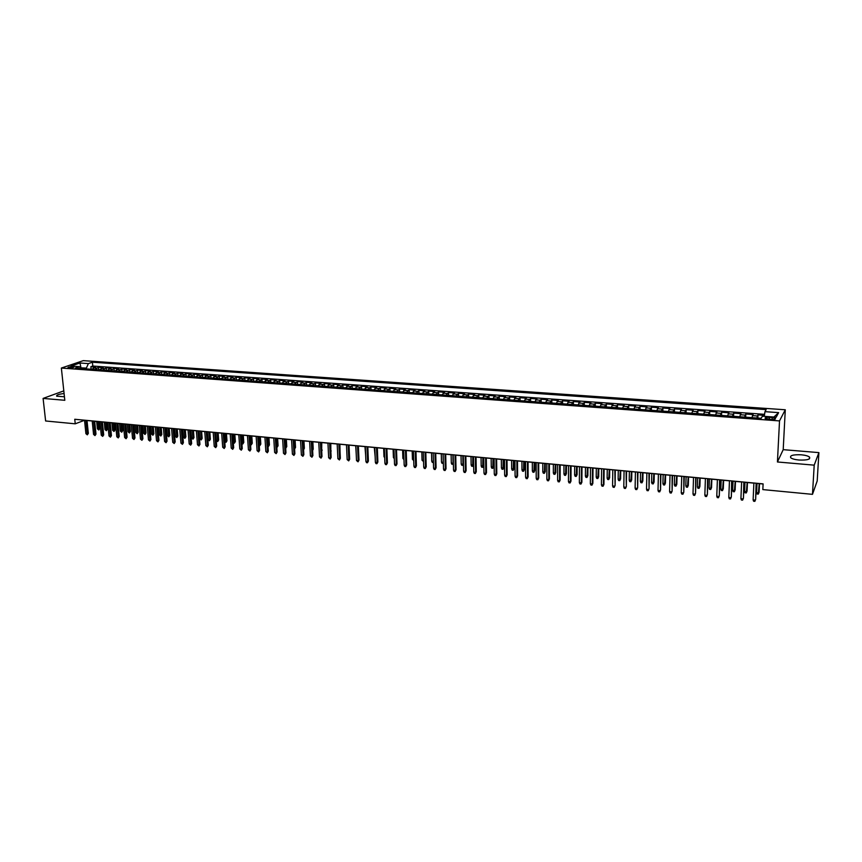 <?xml version="1.0" encoding="UTF-8"?>
<svg xmlns="http://www.w3.org/2000/svg" width="862" height="862" viewBox="0 0 862 862"><rect width="100%" height="100%" fill="white"/><g stroke="black" fill="none" stroke-linecap="round" stroke-linejoin="round"><path stroke-width="1.29" d="M64.09 393.525C58.735 394.149 56.256 395.033 56.666 396.186L64.434 396.779M799.009 460.028C807.274 460.319 810.765 459.317 809.461 457.022C807.942 455.912 805.194 455.168 801.197 454.791C792.986 454.511 789.517 455.513 790.799 457.808C792.275 458.907 795.023 459.64 799.009 460.028M69.014 367.988C72.117 367.977 73.776 367.621 73.981 366.943L72.861 366.684C69.768 366.695 68.109 367.04 67.893 367.729L69.014 367.988M785.282 409.773L83.28 360.639L61.364 368.052L779.517 420.915L785.282 409.773L783.202 449.662L777.427 461.978L814.202 465.157L818.9 452.615L783.202 449.662M818.9 452.615L817.198 480.974L812.478 494.346L814.202 465.157M764.411 415.344L757.989 414.881L757.849 418.081M751.912 417.639L753.097 414.536L745.792 414.008L745.652 417.186M739.682 416.745L740.932 413.652L733.681 413.124L733.551 416.303M727.56 415.861L728.864 412.779L721.656 412.262L721.537 415.419M715.525 414.978L716.882 411.917L709.738 411.4L709.62 414.547M703.575 414.105L704.987 411.055L697.897 410.549L697.8 413.685M691.723 413.232L693.188 410.204L686.152 409.698L686.055 412.823M679.956 412.37L681.476 409.364L674.493 408.857L674.407 411.971M668.287 411.519L669.86 408.523L662.932 408.017L662.846 411.12M656.704 410.668L658.32 407.683L651.446 407.187L651.37 410.28M645.207 409.827L646.877 406.864L640.046 406.368L639.981 409.45M633.785 408.997L635.509 406.034L628.732 405.549L628.678 408.62M622.461 408.168L624.228 405.226L617.504 404.741L617.461 407.801M611.223 407.338L613.033 404.418L606.363 403.933L606.32 406.983M600.06 406.519L601.924 403.61L595.297 403.136L595.265 406.174M588.983 405.711L590.89 402.813L584.307 402.338L584.285 405.366M577.982 404.903L579.943 402.026L573.402 401.552L573.392 404.569M567.067 404.106L569.071 401.239L562.584 400.776L562.574 403.782M556.227 403.319L558.274 400.464L551.842 400L551.831 402.996M545.474 402.532L547.564 399.688L541.164 399.225L541.174 402.209M534.796 401.746L536.918 398.923L530.572 398.459L530.593 401.433M524.182 400.97L526.359 398.158L520.055 397.705L520.077 400.668M513.655 400.194L515.875 397.404L509.614 396.951L509.647 399.903M503.203 399.429L505.466 396.649L499.249 396.197L499.281 399.149M492.827 398.675L495.122 395.906L488.959 395.453L489.002 398.395M482.526 397.921L484.864 395.162L478.744 394.721L478.787 397.641M472.301 397.166L474.671 394.43L468.594 393.988L468.648 396.897M458.746 396.175L462.14 396.401L464.553 393.697L458.509 393.255L458.573 396.164M452.054 395.69L454.5 392.964L448.509 392.533L448.574 395.432M442.034 394.958L444.523 392.253L438.564 391.822L438.639 394.71M432.088 394.225L434.61 391.531L428.705 391.1L428.78 393.977M422.208 393.503L424.772 390.82L418.9 390.4L418.986 393.266M412.402 392.781L414.999 390.12L409.17 389.699L409.256 392.555M402.662 392.07L405.291 389.419L399.505 388.999L399.591 391.844L402.694 391.973M392.986 391.359L395.658 388.719L389.904 388.299L390.001 391.132L393.018 391.262M383.374 390.658L386.079 388.029L380.368 387.62L380.476 390.432M373.839 389.958L376.575 387.34L370.897 386.93L371.005 389.732M364.357 389.268L367.126 386.661L361.49 386.251L361.609 389.031M354.95 388.579L357.752 385.982L352.149 385.573L352.267 388.342M345.597 387.889L348.431 385.314L342.871 384.905L343.001 387.663M336.32 387.21L339.175 384.646L333.659 384.247L333.788 386.973M327.097 386.532L329.984 383.978L324.5 383.579L324.629 386.295M317.927 385.864L320.858 383.321L315.406 382.922L315.546 385.626M308.833 385.195L311.785 382.663L306.366 382.275L306.516 384.958M299.793 384.538L302.777 382.017L297.401 381.629L297.541 384.301M290.806 383.881L293.823 381.37L288.479 380.982L288.63 383.633M281.896 383.224L284.934 380.724L279.622 380.336L279.784 382.987M273.028 382.577L276.099 380.088L270.83 379.7L270.657 382.405M264.225 381.931L267.328 379.452L262.08 379.075L261.897 381.758M255.486 381.295L258.6 378.827L253.396 378.45L253.568 381.058M246.791 380.659L249.948 378.192L244.776 377.825L244.948 380.422M238.16 380.023L241.338 377.578L236.199 377.2L236.382 379.797M229.583 379.399L232.783 376.963L227.687 376.586L227.87 379.172M221.06 378.774L224.292 376.349L219.217 375.983L219.411 378.558M212.602 378.149L215.856 375.735L210.813 375.369L211.007 377.944M204.186 377.534L207.462 375.132L202.462 374.765L202.656 377.33M195.836 376.92L199.133 374.528L194.155 374.173L194.359 376.716M187.528 376.317L190.858 373.925L185.912 373.569L186.117 376.112M179.274 375.713L182.625 373.332L177.712 372.977L177.917 375.52M171.075 375.11L174.447 372.75L169.566 372.395L169.782 374.927M162.929 374.517L166.323 372.158L161.474 371.813L161.69 374.334M154.837 373.925L158.252 371.576L153.436 371.231L153.651 373.742M146.788 373.332L150.225 370.994L145.441 370.649L145.667 373.16M138.793 372.75L142.262 370.423L137.5 370.078L137.726 372.578M130.852 372.168L134.332 369.852L129.602 369.507L129.839 371.996M122.954 371.587L126.455 369.281L121.757 368.936L121.995 371.425M115.109 371.016L118.633 368.72L113.967 368.376L114.204 370.854M107.308 370.445L110.853 368.149L106.22 367.815L106.457 370.283M99.561 369.873L103.128 367.6L98.516 367.266L98.753 369.723M812.478 494.346L762.827 489.594L763.107 483.873L74.757 419.266L75.242 423.813L84.53 420.279M772.201 417.574L769.421 417.37C766.092 417.283 764.68 417.661 765.187 418.501L771.167 419.471C774.507 419.557 775.929 419.18 775.412 418.339L772.201 417.574L772.104 419.514M81.211 368.537L79.423 366.662L75.253 368.096L761.168 418.318L762.385 416.195L776.199 417.197L778.623 412.629L764.971 411.659L766.146 409.612L92.406 362.202L88.355 363.602L86.394 368.074L80.565 367.848M79.423 366.662L70.986 366.048L79.972 362.999L88.355 363.602M756.825 418.005L757.989 414.881M764.562 414.331L92.794 366.038L90.866 366.706L91.103 369.162M91.857 369.313L95.445 367.04L90.866 366.706M94.939 369.539L98.516 367.266M102.653 370.1L106.22 367.815M110.422 370.671L113.967 368.376M118.245 371.242L121.757 368.936M126.111 371.824L129.602 369.507M134.019 372.395L137.5 370.078M141.982 372.987L145.441 370.649M149.999 373.569L153.436 371.231M158.069 374.162L161.474 371.813M166.183 374.754L169.566 372.395M174.35 375.347L177.712 372.977M182.572 375.951L185.912 373.569M190.847 376.565L194.155 374.173M199.165 377.168L202.462 374.765M207.548 377.782L210.813 375.369M215.974 378.396L219.217 375.983M224.465 379.021L227.687 376.586M233.009 379.646L236.199 377.2M241.608 380.282L244.776 377.825M250.26 380.907L253.396 378.45M258.977 381.554L262.08 379.075M267.737 382.189L270.83 379.7M276.573 382.836L279.622 380.336M285.451 383.482L288.479 380.982M294.395 384.14L297.401 381.629M303.402 384.797L306.366 382.275M312.464 385.465L315.406 382.922M321.591 386.133L324.5 383.579M330.771 386.801L333.659 384.247M340.027 387.48L342.871 384.905M349.336 388.169L352.149 385.573M358.711 388.848L361.49 386.251M368.149 389.538L370.897 386.93M377.642 390.238L380.368 387.62M387.21 390.939L389.904 388.299M396.854 391.65L399.505 388.999M406.552 392.35L409.17 389.699M416.314 393.072L418.9 390.4M426.151 393.794L428.705 391.1M436.053 394.516L438.564 391.822M446.031 395.249L448.509 392.533M456.073 395.981L458.509 393.255M466.191 396.725L468.594 393.988M476.384 397.468L478.744 394.721M486.642 398.222L488.959 395.453M496.975 398.977L499.249 396.197M507.384 399.742L509.614 396.951M517.857 400.507L520.055 397.705M528.417 401.283L530.572 398.459M539.052 402.058L541.164 399.225M549.762 402.845L551.842 400M560.559 403.631L562.584 400.776M571.42 404.429L573.402 401.552M582.367 405.226L584.307 402.338M593.401 406.034L595.297 403.136M604.51 406.853L606.363 403.933M615.705 407.672L617.504 404.741M626.986 408.491L628.732 405.549M638.343 409.331L640.046 406.368M649.797 410.161L651.446 407.187M661.326 411.012L662.932 408.017M672.942 411.864L674.493 408.857M684.654 412.715L686.152 409.698M696.453 413.588L697.897 410.549M708.348 414.45L709.738 411.4M720.32 415.333L721.656 412.262M732.398 416.217L733.681 413.124M744.563 417.1L745.792 414.008M63.81 390.874L43.1 398.416L45.621 420.979L75.242 423.813M43.1 398.416L64.812 400.291L61.364 368.052M777.427 461.978L779.517 420.915M87.008 420.516L92.202 421.001M94.68 421.238L99.917 421.723M102.406 421.96L107.685 422.455M110.164 422.692L115.497 423.188M117.986 423.425L123.352 423.932M125.852 424.158L131.272 424.675M133.761 424.901L139.224 425.419M141.724 425.656L147.24 426.173M149.74 426.41L155.3 426.927M157.8 427.164L163.414 427.692M165.913 427.929L171.581 428.457M174.081 428.694L179.792 429.233M182.291 429.459L188.067 430.009M190.567 430.235L196.385 430.784M198.885 431.022L204.757 431.571M207.268 431.808L213.194 432.368M215.694 432.595L221.674 433.166M224.185 433.392L230.208 433.963M232.718 434.2L238.806 434.771M241.317 435.008L247.459 435.579M249.969 435.816L256.165 436.398M258.675 436.635L264.936 437.228M267.446 437.454L273.75 438.047M276.271 438.284L282.639 438.887M285.15 439.124L291.572 439.728M294.093 439.965L300.579 440.568M303.09 440.805L309.641 441.419M312.152 441.656L318.757 442.281M321.278 442.518L327.937 443.143M330.458 443.38L337.182 444.005M339.703 444.242L346.492 444.878M349.013 445.115L355.866 445.762M358.387 445.999L365.294 446.645M367.826 446.882L374.798 447.54M377.319 447.777L384.366 448.434M386.887 448.671L393.988 449.339M396.52 449.576L403.685 450.255M406.217 450.492L413.458 451.171M415.98 451.408L423.285 452.097M425.817 452.334L433.187 453.024M435.719 453.261L443.165 453.962M445.686 454.199L453.207 454.899M455.729 455.136L463.314 455.847M465.846 456.084L473.497 456.806M476.029 457.043L483.754 457.765M486.287 458.002L494.088 458.735M496.609 458.983L504.485 459.715M507.018 459.952L514.97 460.696M517.502 460.944L525.529 461.687M528.05 461.924L536.153 462.689M538.685 462.926L546.864 463.691M549.396 463.928L557.649 464.704M560.181 464.941L568.521 465.728M571.043 465.965L579.469 466.762M581.99 466.999L590.492 467.797M593.013 468.034L601.601 468.831M604.122 469.068L612.796 469.887M615.317 470.124L624.066 470.943M626.588 471.18L635.423 472.01M637.945 472.247L646.866 473.087M649.388 473.324L658.406 474.165M660.917 474.402L670.022 475.264M672.532 475.501L681.723 476.363M684.245 476.6L693.522 477.462M696.033 477.699L705.407 478.582M707.917 478.819L717.389 479.703M719.899 479.94L729.457 480.845M731.967 481.082L741.622 481.987M744.132 482.224L753.884 483.14M756.383 483.366L763.096 484.002M81.125 368.44L79.972 362.999M86.48 368.914L86.394 368.074M764.26 416.335L764.971 411.659M92.794 366.038L92.406 362.202M773.914 417.036L778.623 412.629M756.103 483.216L755.64 499.432L754.843 501.361L755.327 500.089L753.119 499.874L753.894 483M755.64 499.432L756.394 483.237M754.843 501.361L753.614 501.231L753.119 499.874M761.232 418.21L758.991 418.156M759.099 492.224L758.301 494.109L757.095 494.001L756.61 492.655L758.786 492.859L759.099 492.224L759.497 483.657M758.301 494.109L759.217 483.636M756.61 492.655L757.041 483.431M743.831 482.063L743.432 498.225L742.624 500.143L743.098 498.882L740.911 498.656L741.632 481.858M743.432 498.225L744.132 482.084M742.624 500.143L741.406 500.025L740.911 498.656M731.644 480.921L731.31 497.018L730.502 498.936L730.965 497.676L728.789 497.46L729.467 480.716M731.31 497.018L731.967 480.953M730.502 498.936L729.295 498.818L728.789 497.46M719.565 479.778L719.296 495.833L718.466 497.74L718.919 496.48L716.764 496.264L717.399 479.584M719.296 495.833L719.899 479.811M718.466 497.74L717.27 497.611L716.764 496.264M707.562 478.658L707.357 494.648L706.538 496.544L706.98 495.294L704.836 495.079L705.418 478.453M707.357 494.648L707.928 478.69M706.538 496.544L705.342 496.426L704.836 495.079M750.867 417.564L746.751 417.262M747.074 491.06L746.276 492.945L745.08 492.827L744.596 491.491L746.751 491.696L747.074 491.06L747.451 482.526M746.276 492.945L747.16 482.504M744.596 491.491L744.994 482.3M738.702 416.68L734.607 416.378M735.135 489.907L734.338 491.782L733.153 491.663L732.657 490.327L734.801 490.543L735.135 489.907L735.491 481.405M734.338 491.782L735.178 481.384M732.657 490.327L733.034 481.179M726.612 415.796L722.561 415.495M723.293 488.765L722.496 490.629L721.311 490.521L720.815 489.185L722.938 489.39L723.293 488.765L723.627 480.296M722.496 490.629L723.293 480.263M720.815 489.185L721.171 480.059M714.63 414.913L710.6 414.622M711.549 487.623L710.741 489.487L709.566 489.379L709.06 488.043L711.172 488.248L711.549 487.623L711.85 479.186M710.741 489.487L711.506 479.153M709.06 488.043L709.394 478.96M695.666 477.537L695.515 493.473L694.686 495.37L695.117 494.12L692.994 493.904L693.533 477.343M695.515 493.473L696.043 477.58M694.686 495.37L693.511 495.251L692.994 493.904M702.724 414.04L698.726 413.749M699.879 486.502L699.071 488.355L697.908 488.237L697.401 486.922L699.491 487.116L699.879 486.502L700.159 478.087M699.071 488.355L699.793 478.054M697.401 486.922L697.703 477.86M683.846 476.427L683.771 492.31L682.93 494.195L683.351 492.945L681.239 492.741L681.734 476.233M683.771 492.31L684.245 476.47M682.93 494.195L681.767 494.077L681.239 492.741M690.925 413.178L686.949 412.887M688.296 485.381L687.488 487.224L686.335 487.116L685.818 485.791L687.898 485.996L688.296 485.381L688.566 476.998M687.488 487.224L688.178 476.966M685.818 485.791L686.098 476.772M672.123 475.328L672.101 491.157L671.261 493.032L671.67 491.793L669.58 491.588L670.022 475.134M672.101 491.157L672.543 475.371M671.261 493.032L670.108 492.913L669.58 491.588M679.202 412.316L675.269 412.036M676.81 484.272L675.991 486.114L674.838 485.996L674.332 484.681L676.81 484.272L677.047 475.921M675.991 486.114L676.648 475.878M674.332 484.681L674.58 475.684M660.486 474.24L660.529 490.015L659.689 491.879L660.087 490.64L658.008 490.435L658.406 474.046M660.529 490.015L660.917 474.283M659.689 491.879L658.536 491.76L658.008 490.435M667.576 411.465L663.665 411.185M665.399 483.173L664.58 485.004L663.438 484.886L662.921 483.582L665.399 483.173L665.615 474.843M664.58 485.004L665.205 474.811M662.921 483.582L663.147 474.617M648.946 473.152L649.043 488.873L648.192 490.737L648.58 489.497L646.522 489.293L646.877 472.958M649.043 488.873L649.388 473.195M648.192 490.737L647.05 490.618L646.522 489.293M656.036 410.624L652.157 410.334M654.075 482.073L653.245 483.894L652.125 483.787L651.597 482.483L654.075 482.073L654.269 473.777M653.245 483.894L653.838 473.744M651.597 482.483L651.801 473.55M637.481 472.074L637.643 487.752L636.781 489.594L637.158 488.366L635.111 488.161L635.423 471.891M637.643 487.752L637.945 472.117M636.781 489.594L635.65 489.487L635.111 488.161M644.571 409.784L640.725 409.504M642.837 480.985L642.007 482.806L640.886 482.698L640.358 481.395L642.837 480.985L643.009 472.721M642.007 482.806L642.567 472.678M640.358 481.395L640.541 472.495M626.103 471.008L626.318 486.631L625.467 488.463L625.834 487.245L623.797 487.041L624.066 470.824M626.318 486.631L626.588 471.061M625.467 488.463L624.336 488.355L623.797 487.041M633.204 408.954L629.389 408.674M631.684 479.908L630.844 481.718L629.734 481.61L629.206 480.317L631.684 479.908L631.835 471.676M630.844 481.718L631.372 471.633M629.206 480.317L629.368 471.439M614.822 469.952L615.091 485.511L614.229 487.353L614.584 486.125L612.57 485.931L612.796 469.758M615.091 485.511L615.317 469.995M614.229 487.353L613.108 487.235L612.57 485.931M621.922 408.125L618.129 407.845M620.608 478.841L619.756 480.64L618.657 480.533L618.129 479.24L620.608 478.841L620.737 470.63M619.756 480.64L620.252 470.587M618.129 479.24L618.269 470.404M603.605 468.896L603.411 485.015L603.939 484.412L603.066 486.233L603.411 485.015L601.417 484.821L601.601 468.712M603.939 484.412L604.122 468.95M603.066 486.233L601.956 486.125L601.417 484.821M610.716 407.306L606.956 407.026M609.606 477.774L608.766 479.574L607.667 479.466L607.128 478.173L609.606 477.774L609.725 469.596M608.766 479.574L609.229 469.553M607.128 478.173L607.247 469.37M592.485 467.861L592.334 483.916L592.862 483.313L592 485.134L592.334 483.916L590.351 483.722L590.492 467.667M592.862 483.313L593.013 467.904M592 485.134L590.89 485.026L590.351 483.722M599.596 406.487L595.857 406.217M598.691 476.729L597.84 478.507L596.752 478.41L596.213 477.117L598.691 476.729L598.788 468.572M597.84 478.507L598.271 468.519M596.213 477.117L596.31 468.335M581.441 466.816L581.333 482.828L581.882 482.224L581.01 484.035L581.333 482.828L579.361 482.634L579.469 466.633M581.882 482.224L581.99 466.87M581.01 484.035L579.91 483.927L579.361 482.634M588.552 405.679L584.845 405.409M587.852 475.673L587 477.462L585.923 477.354L585.384 476.072L587.852 475.673L587.927 467.549M587 477.462L587.399 467.506M585.384 476.072L585.449 467.323M570.482 465.792L570.407 481.739L570.967 481.147L570.094 482.946L570.407 481.739L568.457 481.546L568.521 465.609M570.967 481.147L571.043 465.846M570.094 482.946L569.006 482.839L568.457 481.546M577.605 404.881L573.92 404.612M577.098 474.639L576.236 476.406L575.169 476.309L574.62 475.027L577.098 474.639L577.141 466.536M576.236 476.406L576.603 466.493M574.62 475.027L574.674 466.31M559.6 464.769L559.567 480.673L560.138 480.08L559.266 481.869L559.567 480.673L557.628 480.479L557.649 464.586M560.138 480.08L560.181 464.823M559.266 481.869L558.177 481.761L557.628 480.479M566.722 404.084L563.069 403.815M566.409 473.604L565.547 475.371L564.491 475.264L563.942 473.992L566.409 473.604L566.442 465.534M565.547 475.371L565.892 465.48M563.942 473.992L563.963 465.297M548.803 463.756L548.803 479.595L549.396 479.013L548.501 480.802L548.803 479.595L546.874 479.412L546.864 463.573M549.396 479.013L549.396 463.81M548.501 480.802L547.435 480.694L546.874 479.412M555.925 403.297L552.294 403.028M555.807 472.581L554.945 474.337L553.889 474.24L553.339 472.969L555.807 472.581L555.818 464.532M554.945 474.337L555.247 464.478M553.339 472.969L553.339 464.306M538.082 462.754L538.114 478.539L538.718 477.957L537.834 479.735L538.114 478.539L536.207 478.345L536.153 462.571M538.718 477.957L538.685 462.808M537.834 479.735L536.767 479.628L536.207 478.345M545.204 402.511L541.595 402.242M545.28 471.568L544.407 473.313L543.362 473.216L542.801 471.945L545.28 471.568L545.269 463.551M544.407 473.313L544.687 463.487M542.801 471.945L542.791 463.314M527.436 461.752L527.512 477.483L528.126 476.901L527.232 478.679L527.512 477.483L525.604 477.3L525.529 461.569M528.126 476.901L528.05 461.806M527.232 478.679L526.176 478.572L525.604 477.3M534.559 401.724L530.981 401.466M534.817 470.555L533.944 472.301L532.899 472.193L532.35 470.932L534.817 470.555L534.796 462.56M533.944 472.301L534.192 462.506M532.35 470.932L532.317 462.334M516.866 460.761L516.974 476.438L517.609 475.867L516.704 477.634L516.974 476.438L515.088 476.255L514.97 460.577M517.609 475.867L517.491 460.814M516.704 477.634L515.659 477.526L515.088 476.255M523.988 400.959L520.443 400.69M524.441 469.553L523.557 471.288L522.523 471.191L521.973 469.93L524.441 469.553L524.398 461.59M523.557 471.288L523.784 461.526M521.973 469.93L521.919 461.353M506.371 459.769L506.522 475.404L507.158 474.833L506.263 476.589L506.522 475.404L504.647 475.221L504.485 459.597M507.158 474.833L507.018 459.834M506.263 476.589L505.218 476.492L504.647 475.221M513.504 400.183L509.97 399.925M514.129 468.551L513.246 470.286L512.222 470.189L511.662 468.928L514.129 468.551L514.064 460.62M513.246 470.286L513.44 460.556M511.662 468.928L511.586 460.383M495.952 458.799L496.135 474.369L496.792 473.809L495.887 475.555L496.135 474.369L494.282 474.186L494.088 458.616M496.792 473.809L496.609 458.853M495.887 475.555L494.853 475.458L494.282 474.186M503.085 399.418L499.583 399.171M503.893 467.57L503.009 469.294L501.986 469.187L501.425 467.937L503.893 467.57L503.807 459.651M503.009 469.294L503.171 459.597M501.425 467.937L501.328 459.424M485.608 457.83L485.834 473.357L486.491 472.785L485.586 474.531L485.834 473.357L483.981 473.173L483.754 457.647M486.491 472.785L486.287 457.884M485.586 474.531L484.563 474.434L483.981 473.173M492.741 398.664L489.271 398.416M493.721 466.579L492.838 468.303L491.825 468.206L491.265 466.956L493.721 466.579L493.624 458.692M492.838 468.303L492.978 458.638M491.265 466.956L491.146 458.465M475.339 456.86L475.598 472.333L476.266 471.773L475.361 473.518L475.598 472.333L473.766 472.15L473.497 456.688M476.266 471.773L476.029 456.925M475.361 473.518L474.337 473.41L473.766 472.15M465.146 455.901L465.437 471.331L466.116 470.771L465.2 472.505L465.437 471.331L463.605 471.148L463.314 455.729M466.116 470.771L465.836 455.966M465.2 472.505L464.198 472.398L463.605 471.148M455.017 454.953L455.341 470.329L456.041 469.768L455.125 471.492L455.341 470.329L453.531 470.146L453.196 454.78M456.041 469.768L455.729 455.017M455.125 471.492L454.112 471.395L453.531 470.146M482.472 397.91L479.024 397.662M483.636 465.609L482.742 467.323L481.739 467.226L481.168 465.976L483.636 465.609L483.517 457.744M482.742 467.323L482.849 457.69M481.168 465.976L481.039 457.517M472.279 397.166L468.853 396.919M473.604 464.64L472.71 466.342L471.708 466.245L471.137 465.006L473.604 464.64L473.475 456.806M472.71 466.342L472.796 456.741M471.137 465.006L470.997 456.569M463.476 464.144L462.754 465.372L461.763 465.275L461.192 464.047L462.969 464.219L462.808 455.804M462.754 465.372L463.465 463.821M461.192 464.047L461.019 455.632M444.964 454.005L445.32 469.337L446.031 468.777L445.104 470.501L445.32 469.337L443.521 469.154L443.154 453.843M446.031 468.777L445.686 454.08M445.104 470.501L444.113 470.404L443.521 469.154M452.076 395.626L448.714 395.442M453.39 463.713L451.882 464.316L451.3 463.088L453.078 463.26L452.895 454.877M452.862 464.413L453.38 463.023M451.3 463.088L451.117 454.705M434.976 453.067L435.364 468.346L436.086 467.797L435.17 469.51L435.364 468.346L433.586 468.163L433.187 452.906M436.086 467.797L435.709 453.143M435.17 469.51L434.179 469.413L433.586 468.163M442.066 394.85L438.758 394.71M443.38 463.196L442.066 463.368L441.484 462.14L443.251 462.312L443.046 453.951M443.046 463.454L443.359 462.226M441.484 462.14L441.279 453.778M425.063 452.141L425.483 467.366L426.216 466.816L425.289 468.529L425.483 467.366L423.716 467.193L423.285 451.979M426.216 466.816L425.806 452.216M425.289 468.529L424.309 468.422L423.716 467.193M432.121 394.117L428.867 393.988M433.435 462.398L432.315 462.42L431.733 461.192L431.517 452.862M431.733 461.192L433.403 461.353M433.414 461.752L433.284 462.506M415.215 451.214L415.667 466.396L416.411 465.846L415.484 467.549L415.667 466.396L413.911 466.213L413.448 451.052M416.411 465.846L415.98 451.289M415.484 467.549L414.503 467.452L413.911 466.213M422.24 393.395L419.04 393.266M423.554 461.569L422.046 460.254L421.809 451.957M422.046 460.254L423.522 460.394M405.442 450.298L405.927 465.426L406.681 464.887L405.743 466.579L405.927 465.426L404.181 465.254L403.685 450.136M406.681 464.887L406.217 450.373M405.743 466.579L404.774 466.482L404.181 465.254M412.435 392.684L409.288 392.555M413.738 460.61L412.435 459.327L412.176 451.052M412.435 459.327L413.706 459.446M395.733 449.393L396.251 464.467L397.005 463.928L396.078 465.609L396.251 464.467L394.516 464.295L393.988 449.221M397.005 463.928L396.509 449.458M396.078 465.609L395.108 465.512L394.516 464.295M403.998 459.661L402.877 458.401L402.608 450.147M402.877 458.401L403.955 458.509M386.09 448.488L386.639 463.508L387.404 462.98L386.467 464.661L386.639 463.508L384.915 463.336L384.355 448.326M387.404 462.98L386.887 448.563M386.467 464.661L385.519 464.564L384.915 463.336M394.322 458.724L393.395 457.485L393.104 449.253M393.395 457.485L394.279 457.571M376.511 447.583L377.093 462.56L377.868 462.032L376.931 463.702L377.093 462.56L375.379 462.388L374.798 447.421M377.868 462.032L377.319 447.658M376.931 463.702L375.983 463.616L375.379 462.388M383.418 390.561L380.422 390.443M384.711 457.787L383.967 456.569L383.665 448.369M383.967 456.569L384.667 456.634M366.996 446.688L367.611 461.623L368.397 461.095L367.46 462.765L367.611 461.623L365.908 461.45L365.294 446.527M368.397 461.095L367.815 446.764M367.46 462.765L366.512 462.668L365.908 461.45M373.871 389.861L370.94 389.743M375.153 456.774L374.28 447.486M357.547 445.805L358.193 460.685L358.991 460.157L358.042 461.827L358.193 460.685L356.502 460.523L355.855 445.643M358.991 460.157L358.376 445.88M358.042 461.827L356.502 460.523M364.4 389.161L361.512 389.053M365.66 455.47L364.971 446.613M348.173 444.921L348.83 459.758L349.649 459.241L348.701 460.89L348.83 459.758L347.16 459.597L346.492 444.77M349.649 459.241L349.013 445.007M348.701 460.89L347.16 459.597M354.982 388.482L352.149 388.374M356.221 454.177L355.715 445.751M338.852 444.049L339.542 458.843L340.361 458.315L339.412 459.963L339.542 458.843L337.882 458.67L337.182 443.898M340.361 458.315L339.703 444.135M339.412 459.963L337.882 458.67M345.64 387.792L342.85 387.695M329.596 443.187L330.318 457.927L331.148 457.41L330.2 459.047L330.318 457.927L328.659 457.754L327.937 443.025M331.148 457.41L330.458 443.262M330.2 459.047L328.659 457.754M336.352 387.113L333.616 387.016M340.059 451.85L339.876 444.264M320.395 442.314L321.149 457.011L321.989 456.494L321.041 458.131L321.149 457.011L319.511 456.849L318.757 442.163M321.989 456.494L321.267 442.4M321.041 458.131L319.511 456.849M327.129 386.435L324.435 386.338M330.836 451.074L330.803 443.413M331.17 450.88L330.868 451.699M311.268 441.463L312.044 456.106L312.895 455.599L311.936 457.226L312.044 456.106L310.417 455.944L309.63 441.312M312.895 455.599L312.152 441.549M311.936 457.226L310.417 455.944M317.97 385.767L315.32 385.67M321.677 450.309L321.785 442.562M322.172 450.007L321.72 451.246M302.196 440.611L303.004 455.211L303.855 454.705L302.896 456.332L303.004 455.211L301.377 455.05L300.569 440.46M303.855 454.705L303.09 440.697M302.896 456.332L301.377 455.05M308.865 385.098L306.269 385.012M312.572 449.533L313.229 449.145L312.841 441.721M313.229 449.145L312.626 450.546M293.188 439.76L294.017 454.317L294.879 453.811L293.92 455.438L294.017 454.317L292.401 454.155L291.572 439.609M294.879 453.811L294.082 439.846M293.92 455.438L292.401 454.155M299.825 384.441L297.282 384.355M303.532 448.768L304.351 448.283L303.941 440.891M304.351 448.283L303.586 449.781M284.234 438.92L285.096 453.434L285.968 452.927L284.999 454.543L285.096 453.434L283.49 453.272L282.628 438.769M285.968 452.927L285.15 439.006M284.999 454.543L283.49 453.272M290.85 383.784L288.35 383.698M294.545 447.906L295.526 447.432L295.106 440.062M294.599 448.865L294.222 439.976M295.526 447.432L294.61 449.016M275.344 438.09L276.228 452.55L277.111 452.054L276.142 453.66L276.228 452.55L274.633 452.399L273.75 437.939M277.111 452.054L276.26 438.176M276.142 453.66L274.633 452.399M281.928 383.127L279.471 383.051M285.613 447.044L286.766 446.591L286.335 439.232M286.766 446.591L285.818 448.175L285.441 439.146M266.509 437.26L267.414 451.677L268.308 451.182L267.339 452.787L267.414 451.677L265.841 451.526L264.925 437.109M268.308 451.182L267.435 437.346M267.339 452.787L265.841 451.526M273.071 382.48L271.002 382.329M276.745 446.182L278.06 445.751L277.607 438.413M278.06 445.751L277.111 447.324L276.713 438.327M257.727 436.441L258.665 450.815L259.57 450.32L258.6 451.914L258.665 450.815L257.091 450.654L256.154 436.291M259.57 450.32L258.675 436.528M258.6 451.914L257.091 450.654M264.268 381.834L262.253 381.694M267.942 445.331L269.407 444.911L268.944 437.605M269.407 444.911L268.459 446.484L268.039 437.519M249.01 435.622L249.969 449.953L250.874 449.458L249.915 451.052L249.969 449.953L248.418 449.792L247.448 435.472M250.874 449.458L249.958 435.709M249.915 451.052L248.418 449.792M255.518 381.198L253.191 381.123M259.193 444.49L260.809 444.081L260.335 436.797M260.809 444.081L259.861 445.643L259.419 436.7M259.861 445.643L259.257 445.589M240.358 434.804L241.338 449.091L242.254 448.606L241.285 450.19L241.338 449.091L239.787 448.94L238.796 434.663M242.254 448.606L241.306 434.901M241.285 450.19L239.787 448.94M246.834 380.562L244.549 380.498M250.497 443.65L252.264 443.251L251.79 435.989M252.264 443.251L251.316 444.814L250.853 435.903M251.316 444.814L250.562 444.738M231.749 433.995L232.751 448.24L233.677 447.755L232.708 449.339L232.751 448.24L231.221 448.089L230.208 433.855M233.677 447.755L232.718 434.092M232.708 449.339L231.221 448.089M238.203 379.926L235.962 379.862M241.856 442.809L243.784 442.432L243.289 435.191M243.784 442.432L242.825 443.995L242.351 435.105M242.825 443.995L241.92 443.801M223.193 433.198L224.228 447.4L225.154 446.915L224.185 448.488L224.228 447.4L222.698 447.249L221.663 433.047M225.154 446.915L224.174 433.284M224.185 448.488L222.698 447.249M229.626 379.302L227.428 379.237M233.268 441.98L235.348 441.624L234.841 434.394M235.348 441.624L234.389 443.165L233.893 434.308M234.389 443.165L233.322 442.659M214.703 432.401L215.759 446.559L216.696 446.074L215.715 447.647L215.759 446.559L214.239 446.408L213.183 432.25M216.696 446.074L215.694 432.487M215.715 447.647L214.239 446.408M221.103 378.677L218.948 378.623M224.745 441.15L226.965 440.816L226.447 433.608M226.965 440.816L226.016 442.357L225.499 433.521M226.016 442.357L224.766 441.527M206.266 431.603L207.343 445.719L208.292 445.245L207.311 446.807L207.343 445.719L205.835 445.568L204.747 431.463M208.292 445.245L207.257 431.7M207.311 446.807L205.835 445.568M212.645 378.062L210.522 377.998M216.265 440.331L218.646 440.008L218.118 432.832M218.646 440.008L217.687 441.549L217.149 432.735M217.687 441.549L216.276 440.417M197.883 430.817L198.982 444.889L199.93 444.415L198.95 445.977L198.982 444.889L197.484 444.738L196.374 430.677M199.93 444.415L198.885 430.914M198.95 445.977L197.484 444.738M204.229 377.448L202.15 377.384M210.371 439.211L209.412 440.741L207.957 439.523L210.371 439.211L209.832 432.045M209.412 440.741L208.863 431.959M207.957 439.523L207.376 431.819M189.543 430.041L190.674 444.07L191.633 443.596L190.653 445.148L190.674 444.07L189.177 443.919L188.056 429.901M191.633 443.596L190.556 430.127M190.653 445.148L189.177 443.919M195.868 376.834L193.842 376.78M202.15 438.413L201.191 439.943L199.736 438.726L202.15 438.413L201.6 431.28M201.191 439.943L200.62 431.183M199.736 438.726L199.144 431.043M181.268 429.265L182.41 443.251L183.38 442.777L182.399 444.329L182.41 443.251L180.934 443.1L179.781 429.125M183.38 442.777L182.291 429.351M182.399 444.329L180.934 443.1M187.571 376.22L185.578 376.177M193.982 437.627L193.013 439.146L191.569 437.939L193.982 437.627L193.411 430.504M193.013 439.146L192.431 430.418M191.569 437.939L190.955 430.278M173.046 428.489L174.21 442.432L175.18 441.969L174.199 443.51L174.21 442.432L172.734 442.292L171.57 428.349M175.18 441.969L174.07 428.586M174.199 443.51L172.734 442.292M179.318 375.616L177.367 375.573M185.858 436.84L184.888 438.359L183.455 437.153L185.858 436.84L185.287 429.739M184.888 438.359L184.285 429.653M183.455 437.153L182.83 429.513M164.868 427.724L166.054 441.624L167.045 441.161L166.054 442.691L166.054 441.624L164.599 441.484L163.403 427.584M167.045 441.161L165.903 427.821M166.054 442.691L164.599 441.484M171.118 375.024L169.2 374.97M177.787 436.064L176.829 437.573L175.385 436.377L177.787 436.064L177.206 428.985M176.829 437.573L176.204 428.888M175.385 436.377L174.749 428.759M156.744 426.959L157.961 440.816L158.942 440.353L157.961 441.894L157.961 440.816L156.507 440.676L155.289 426.819M158.942 440.353L157.789 427.056M157.961 441.894L156.507 440.676M162.972 374.42L161.097 374.377M169.771 435.288L168.801 436.797L167.368 435.601L169.771 435.288L169.178 428.231M168.801 436.797L168.165 428.134M167.368 435.601L166.722 428.005M148.673 426.205L149.913 440.019L150.904 439.566L149.913 441.085L149.913 440.019L148.469 439.879L147.23 426.065M150.904 439.566L149.729 426.302M149.913 441.085L148.469 439.879M154.88 373.828L153.037 373.796M161.797 434.513L160.828 436.021L159.405 434.825L161.797 434.513L161.194 427.487M160.828 436.021L160.181 427.39M159.405 434.825L158.748 427.25M140.657 425.451L141.907 439.232L142.909 438.769L141.918 440.288L141.907 439.232L140.474 439.081L139.224 425.311M142.909 438.769L141.713 425.548M141.918 440.288L140.474 439.081M146.831 373.246L145.031 373.203M153.878 433.748L152.908 435.245L151.486 434.06L153.878 433.748L153.264 426.733M152.908 435.245L152.24 426.636M151.486 434.06L150.818 426.507M132.683 424.697L133.955 438.435L134.968 437.982L133.976 439.501L133.955 438.435L132.532 438.295L131.261 424.567M134.968 437.982L133.75 424.804M133.976 439.501L132.532 438.295M138.836 372.653L137.069 372.621M146.012 432.993L145.042 434.48L143.62 433.295L146.012 432.993L145.387 426M145.042 434.48L144.353 425.903M143.62 433.295L142.941 425.763M124.764 423.953L126.057 437.659L127.07 437.206L126.078 438.715L126.057 437.659L124.645 437.519L123.341 423.824M127.07 437.206L125.841 424.061M126.078 438.715L124.645 437.519M130.895 372.072L129.16 372.039M138.189 432.228L137.22 433.726L135.797 432.541L138.189 432.228L137.554 425.257M137.22 433.726L136.508 425.16M135.797 432.541L135.108 425.031M116.898 423.22L118.202 436.872L119.225 436.431L118.234 437.928L118.202 436.872L116.801 436.732L115.486 423.08M119.225 436.431L117.975 423.317M118.234 437.928L116.801 436.732M122.997 371.5L121.305 371.468M130.41 431.485L129.44 432.961L128.018 431.787L130.41 431.485L129.763 424.535M129.44 432.961L128.718 424.427M128.018 431.787L127.317 424.298M109.075 422.488L110.401 436.107L111.435 435.655L110.433 437.153L110.401 436.107L109 435.967L107.675 422.348M111.435 435.655L110.164 422.585M110.433 437.153L109 435.967M115.152 370.929L113.493 370.897M122.684 430.731L121.714 432.218L120.303 431.043L122.684 430.731L122.027 423.802M121.714 432.218L120.971 423.705M120.303 431.043L119.581 423.576M101.296 421.755L102.653 435.332L103.688 434.89L102.686 436.377L102.653 435.332L101.263 435.191L99.906 421.626M103.688 434.89L102.395 421.852M102.686 436.377L101.263 435.191M107.351 370.358L105.735 370.326M115.002 429.998L114.032 431.463L112.62 430.3L115.002 429.998L114.334 423.08M114.032 431.463L113.278 422.983M112.62 430.3L111.898 422.854M93.57 421.033L94.939 434.567L95.984 434.125L94.982 435.612L94.939 434.567L93.559 434.426L92.191 420.904M95.984 434.125L94.669 421.13M94.982 435.612L93.559 434.426M99.604 369.787L98.02 369.766M107.373 429.254L106.392 430.72L104.992 429.556L107.373 429.254L106.694 422.369M106.392 430.72L105.627 422.261M104.992 429.556L104.259 422.132M85.898 420.311L87.277 433.812L88.333 433.37L87.331 434.847L87.277 433.812L85.909 433.672L84.519 420.182M88.333 433.37L86.997 420.408M87.331 434.847L85.909 433.672M91.9 369.227L90.348 369.205M99.787 428.522L98.807 429.987L97.406 428.823L99.787 428.522L99.098 421.647M98.807 429.987L98.02 421.55M97.406 428.823L96.663 421.421M752.451 415.613L757.353 415.969M93.344 367.783L96.415 367.999M101.037 368.333L104.13 368.559M108.774 368.904L111.888 369.119M116.564 369.464L119.699 369.69M124.408 370.035L127.554 370.261M132.285 370.606L135.463 370.832M140.226 371.177L143.415 371.414M148.21 371.759L151.421 371.996M156.248 372.341L159.481 372.578M164.34 372.934L167.584 373.171M172.475 373.526L175.74 373.763M180.664 374.119L183.951 374.356M188.907 374.711L192.215 374.948M197.204 375.315L200.534 375.552M205.544 375.918L208.906 376.166M213.948 376.532L217.321 376.78M222.407 377.147L225.801 377.394M230.919 377.761L234.335 378.009M239.485 378.386L242.922 378.633M248.105 379.011L251.564 379.258M256.779 379.636L260.27 379.894M265.518 380.271L269.03 380.53M274.31 380.907L277.844 381.166M283.156 381.554L286.712 381.812M292.067 382.2L295.644 382.459M301.032 382.847L304.642 383.116M310.061 383.504L313.693 383.773M319.155 384.161L322.808 384.43M328.303 384.829L331.978 385.098M337.516 385.497L341.212 385.767M346.783 386.165L350.511 386.445M356.125 386.844L359.874 387.124M365.52 387.534L369.302 387.803M374.981 388.212L378.784 388.493M384.517 388.913L388.342 389.182M394.106 389.602L397.964 389.883M403.772 390.303L407.651 390.583M413.491 391.014L417.402 391.294M423.285 391.725L427.229 392.005M433.155 392.436L437.12 392.727M443.09 393.158L447.076 393.449M453.089 393.88L457.108 394.171M463.163 394.613L467.204 394.904M473.303 395.356L477.376 395.647M483.517 396.089L487.623 396.391M493.807 396.843L497.945 397.134M504.162 397.587L508.332 397.888M514.603 398.352L518.795 398.653M525.12 399.106L529.343 399.418M535.701 399.882L539.957 400.183M546.368 400.658L550.656 400.959M557.111 401.433L561.421 401.746M567.929 402.22L572.271 402.532M578.822 403.007L583.208 403.33M589.802 403.804L594.22 404.127M600.868 404.612L605.307 404.935M612.009 405.42L616.481 405.743M623.226 406.228L627.741 406.562M634.54 407.047L639.087 407.381M645.929 407.877L650.519 408.211M657.415 408.707L662.027 409.051M668.977 409.547L673.631 409.892M680.635 410.398L685.322 410.732M692.369 411.249L697.099 411.594M704.2 412.111L708.963 412.456M716.128 412.973L720.923 413.318M728.142 413.846L732.969 414.191M740.253 414.719L745.113 415.075M769.335 419.331L769.421 417.37M809.353 458.896L809.461 457.022M775.38 419.018L775.412 418.339"/></g></svg>
